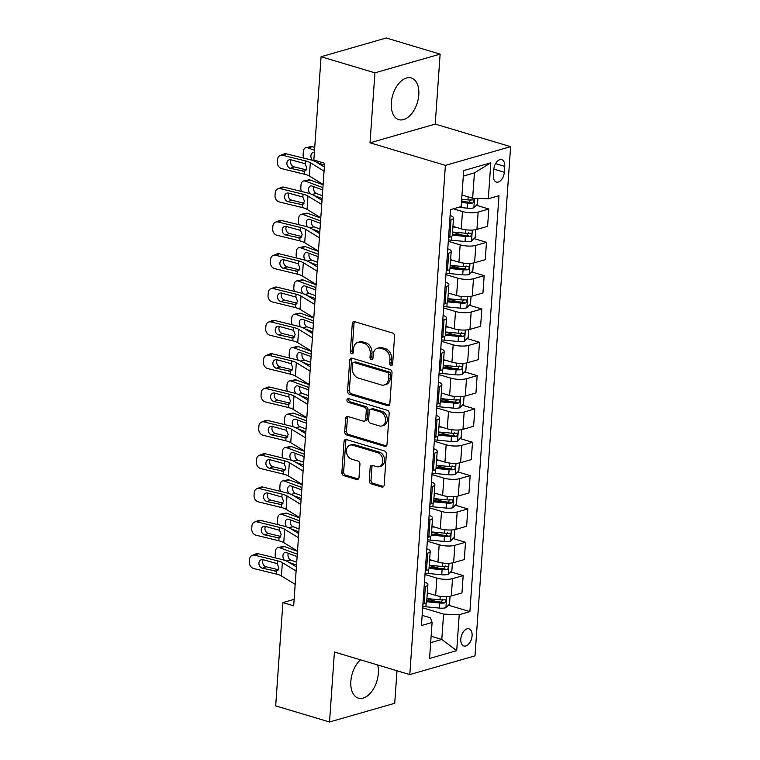 <?xml version="1.0" encoding="UTF-8"?>
<svg xmlns="http://www.w3.org/2000/svg" width="760" height="760" viewBox="0 0 760 760"><rect width="100%" height="100%" fill="white"/><g stroke="black" fill="none" stroke-linecap="round" stroke-linejoin="round"><path stroke-width="1.14" d="M391.01 365.484A1.919 1.444 -106 0 0 391.675 365.493A1.919 1.444 -106 0 0 392.625 364.097L394.563 336.291A2.736 2.061 -106 0 0 392.635 333.041L354.587 321.651A2.736 2.061 -106 0 0 353.647 321.632A2.736 2.061 -106 0 0 352.288 323.637L350.341 351.433A1.919 1.444 -106 0 0 351.69 353.713A1.919 1.444 -106 0 0 352.355 353.723A1.919 1.444 -106 0 0 353.305 352.327L353.552 348.726A8.759 6.603 -106 0 1 357.903 342.332A8.759 6.603 -106 0 1 360.905 342.38L364.078 343.33A8.759 6.603 -106 0 1 370.253 353.723L370.006 357.323A1.919 1.444 -106 0 0 371.355 359.594A1.919 1.444 -106 0 0 372.01 359.603A1.919 1.444 -106 0 0 372.96 358.207L373.217 354.606A8.759 6.603 -106 0 1 377.558 348.213A8.759 6.603 -106 0 1 380.56 348.26L383.733 349.21A8.759 6.603 -106 0 1 389.918 359.613L389.661 363.204A1.919 1.444 -106 0 0 391.01 365.484M360.459 659.813A21.755 12.873 106.7 0 0 350.844 681.264A21.755 12.873 106.7 0 0 358.359 698.155A21.755 12.873 106.7 0 0 378.337 673.369A21.755 12.873 106.7 0 0 377.673 664.962M418.798 94.857A21.755 12.873 106.7 0 0 411.284 77.957A21.755 12.873 106.7 0 0 391.305 102.743A21.755 12.873 106.7 0 0 398.81 119.643A21.755 12.873 106.7 0 0 418.798 94.857M472.083 635.806A8.921 5.282 106.7 0 0 469.005 628.871A8.921 5.282 106.7 0 0 460.807 639.036A8.921 5.282 106.7 0 0 463.885 645.971A8.921 5.282 106.7 0 0 472.083 635.806M369.265 480.595A2.736 2.061 -106 0 0 371.193 483.844L381.872 487.046A2.736 2.061 -106 0 0 382.802 487.056A2.736 2.061 -106 0 0 384.161 485.06L386.327 454.176A2.736 2.061 -106 0 0 384.389 450.927L346.341 439.536A2.736 2.061 -106 0 0 345.401 439.527A2.736 2.061 -106 0 0 344.042 441.522L341.886 472.397A2.736 2.061 -106 0 0 343.815 475.655L356.706 479.512A2.736 2.061 -106 0 0 357.647 479.522A2.736 2.061 -106 0 0 359.005 477.527L359.936 464.312A2.736 2.061 -106 0 0 357.998 461.063L351.604 459.144A7.324 5.519 -106 0 1 346.474 452.058A7.324 5.519 -106 0 1 350.075 445.113A7.324 5.519 -106 0 1 352.583 445.151L377.634 452.647A7.324 5.519 -106 0 1 382.764 459.733A7.324 5.519 -106 0 1 379.164 466.688A7.324 5.519 -106 0 1 376.656 466.649L372.485 465.395A2.736 2.061 -106 0 0 371.545 465.386A2.736 2.061 -106 0 0 370.187 467.381L369.265 480.595L371.022 480.092A2.736 2.061 -106 0 0 372.951 483.341L383.61 486.533L381.872 487.046M334.419 652.014L329.526 722L275.68 705.878L282.901 602.575L293.673 605.796L324.615 163.248L313.851 160.027L321.072 56.715L374.917 72.837L370.025 142.814L445.398 165.376L409.792 674.586L334.419 652.014M387.562 405.659A2.736 2.061 -106 0 0 388.493 405.669A2.736 2.061 -106 0 0 389.851 403.674L392.017 372.799A2.736 2.061 -106 0 0 390.079 369.55L352.032 358.159A2.736 2.061 -106 0 0 351.091 358.14A2.736 2.061 -106 0 0 349.733 360.135L347.577 391.02A2.736 2.061 -106 0 0 349.505 394.269L387.562 405.659L389.281 405.166M389.167 413.487L387.011 444.362A2.736 2.061 -106 0 1 385.652 446.367A2.736 2.061 -106 0 1 384.712 446.348L346.665 434.957A2.736 2.061 -106 0 1 344.726 431.708L345.658 418.494A2.736 2.061 -106 0 1 347.016 416.499A2.736 2.061 -106 0 1 347.947 416.508L363.385 421.125A2.736 2.061 -106 0 0 364.325 421.144A2.736 2.061 -106 0 0 365.683 419.149L366.291 410.381A2.736 2.061 -106 0 0 364.363 407.132L348.298 402.325A1.919 1.444 -106 0 1 346.949 400.463A1.919 1.444 -106 0 1 347.89 398.648A1.919 1.444 -106 0 1 348.555 398.658L387.239 410.238A2.736 2.061 -106 0 1 389.167 413.487M493.81 169.508L493.401 175.38A8.645 5.12 106.7 0 0 496.384 182.086A8.645 5.12 106.7 0 0 504.326 172.235L504.735 166.373A8.645 5.12 106.7 0 0 501.752 159.657A8.645 5.12 106.7 0 0 493.81 169.508M445.398 165.376L510.606 146.661L475 655.861L409.792 674.586M490.827 162.792L488.309 198.778L472.644 198.227L474.42 172.9L490.827 162.792L463.685 170.582L461.177 206.568L450.509 209.636L421.43 625.528L432.088 622.468L430.521 617.861L422.142 615.353M448.4 605.178L469.889 611.61L498.978 195.719L488.309 198.778M469.889 611.61L459.23 614.678L456.712 650.664L429.571 658.454L432.088 622.468M370.025 142.814L435.224 124.098L440.125 54.121L374.917 72.837M440.125 54.121L386.279 38L321.072 56.715M329.526 722L394.725 703.285L397.005 670.757M435.224 124.098L510.606 146.661M294.12 599.355L282.901 602.575M474.42 172.9L463.305 176.092M472.644 198.227L461.976 195.035M431.129 636.253L441.798 639.445L443.565 614.118L422.665 607.857M450.737 571.852L463.173 575.577L461.966 592.914L451.307 595.973A11.153 3.192 -176 0 1 435.641 595.413L427.31 592.923M463.173 575.577L452.513 578.645A11.153 3.192 -176 0 1 436.848 578.084L424.992 574.541M453.065 538.536L465.509 542.26L464.293 559.588L453.634 562.647A11.153 3.192 -176 0 1 437.969 562.086L429.637 559.597M465.509 542.26L454.841 545.319A11.153 3.192 -176 0 1 439.185 544.758L427.329 541.215M455.392 505.21L467.837 508.934L466.63 526.262L455.962 529.321A11.153 3.192 -176 0 1 440.296 528.77L431.974 526.271M467.837 508.934L457.178 511.993A11.153 3.192 -176 0 1 441.512 511.433L429.656 507.889M457.729 471.884L470.164 475.608L468.958 492.936L458.289 495.995A11.153 3.192 -176 0 1 442.633 495.444L434.302 492.945M470.164 475.608L459.505 478.667A11.153 3.192 -176 0 1 443.84 478.116L431.984 474.563M460.056 438.558L472.501 442.282L471.285 459.61L460.626 462.669A11.153 3.192 -176 0 1 444.961 462.118L436.63 459.619M472.501 442.282L461.833 445.341A11.153 3.192 -176 0 1 446.167 444.79L434.311 441.237M462.384 405.232L474.829 408.956L473.613 426.284L462.954 429.343A11.153 3.192 -176 0 1 447.288 428.792L438.957 426.303M474.829 408.956L464.17 412.015A11.153 3.192 -176 0 1 448.505 411.464L436.648 407.911M464.712 371.906L477.156 375.63L475.95 392.958L465.281 396.026A11.153 3.192 -176 0 1 449.625 395.466L441.294 392.977M477.156 375.63L466.498 378.689A11.153 3.192 -176 0 1 450.832 378.138L438.976 374.585M467.048 338.58L479.493 342.304L478.277 359.641L467.618 362.7A11.153 3.192 -176 0 1 451.953 362.14L443.622 359.651M479.493 342.304L468.825 345.373A11.153 3.192 -176 0 1 453.159 344.812L441.303 341.269M469.376 305.254L481.821 308.988L480.605 326.315L469.946 329.374A11.153 3.192 -176 0 1 454.28 328.814L445.949 326.325M481.821 308.988L471.162 312.047A11.153 3.192 -176 0 1 455.497 311.486L443.64 307.942M471.703 271.938L484.148 275.661L482.942 292.99L472.273 296.048A11.153 3.192 -176 0 1 456.608 295.488L448.286 292.999M484.148 275.661L473.49 278.72A11.153 3.192 -176 0 1 457.824 278.16L445.968 274.616M474.041 238.611L486.476 242.335L485.269 259.663L474.61 262.723A11.153 3.192 -176 0 1 458.945 262.172L450.613 259.673M486.476 242.335L475.817 245.394A11.153 3.192 -176 0 1 460.151 244.844L448.295 241.291M476.368 205.285L488.813 209.009L487.597 226.337L476.938 229.396A11.153 3.192 -176 0 1 461.272 228.845L452.941 226.347M488.813 209.009L478.144 212.068A11.153 3.192 -176 0 1 462.488 211.517L453.416 208.8M430.683 642.637L441.798 639.445L456.712 650.664M461.577 200.858L464.626 201.77M452.533 232.17L462.298 235.096M450.205 265.497L459.962 268.423M447.877 298.822L457.634 301.748M445.541 332.148L455.306 335.065M443.213 365.474L452.969 368.391M440.885 398.8L450.642 401.717M438.558 432.117L448.315 435.043M436.221 465.443L445.987 468.369M433.894 498.769L443.65 501.695M431.566 532.095L441.322 535.021M429.229 565.421L438.995 568.337M426.901 598.747L436.658 601.663M450.101 215.469A11.153 3.192 -176 0 1 453.52 218.063A11.153 3.192 -176 0 1 451.012 219.858L449.768 220.219M453.52 218.063L452.314 235.391A11.153 3.192 -176 0 1 449.796 237.186L448.561 237.548M447.773 248.795A11.153 3.192 -176 0 1 451.193 251.38A11.153 3.192 -176 0 1 448.675 253.184L447.44 253.536M451.193 251.38L449.977 268.717A11.153 3.192 -176 0 1 447.469 270.512L446.224 270.873M445.445 282.122A11.153 3.192 -176 0 1 448.865 284.705A11.153 3.192 -176 0 1 446.348 286.51L445.113 286.862M448.865 284.705L447.649 302.034A11.153 3.192 -176 0 1 445.132 303.838L443.897 304.19M443.108 315.438A11.153 3.192 -176 0 1 446.528 318.031A11.153 3.192 -176 0 1 444.02 319.837L442.776 320.188M446.528 318.031L445.322 335.359A11.153 3.192 -176 0 1 442.805 337.165L441.57 337.516M440.781 348.764A11.153 3.192 -176 0 1 444.201 351.358A11.153 3.192 -176 0 1 441.683 353.162L440.448 353.514M444.201 351.358L442.994 368.685A11.153 3.192 -176 0 1 440.477 370.49L439.242 370.842M438.453 382.09A11.153 3.192 -176 0 1 441.873 384.683A11.153 3.192 -176 0 1 439.356 386.479L438.121 386.84M441.873 384.683L440.658 402.012A11.153 3.192 -176 0 1 438.149 403.816L436.905 404.168M436.116 415.416A11.153 3.192 -176 0 1 439.536 418.009A11.153 3.192 -176 0 1 437.028 419.805L435.793 420.166M439.536 418.009L438.33 435.337A11.153 3.192 -176 0 1 435.812 437.133L434.577 437.494M433.789 448.742A11.153 3.192 -176 0 1 437.209 451.335A11.153 3.192 -176 0 1 434.701 453.131L433.456 453.492M437.209 451.335L436.002 468.663A11.153 3.192 -176 0 1 433.485 470.459L432.25 470.82M431.462 482.068A11.153 3.192 -176 0 1 434.881 484.661A11.153 3.192 -176 0 1 432.364 486.457L431.129 486.808M434.881 484.661L433.666 501.989A11.153 3.192 -176 0 1 431.158 503.785L429.913 504.146M429.134 515.394A11.153 3.192 -176 0 1 432.554 517.978A11.153 3.192 -176 0 1 430.036 519.783L428.801 520.135M432.554 517.978L431.338 535.315A11.153 3.192 -176 0 1 428.82 537.111L427.585 537.462M426.797 548.72A11.153 3.192 -176 0 1 430.217 551.304A11.153 3.192 -176 0 1 427.709 553.109L426.464 553.461M430.217 551.304L429.01 568.632A11.153 3.192 -176 0 1 426.493 570.437L425.258 570.788M424.469 582.036A11.153 3.192 -176 0 1 427.889 584.63A11.153 3.192 -176 0 1 425.372 586.435L424.137 586.786M427.889 584.63L426.673 601.958A11.153 3.192 -176 0 1 424.166 603.763L422.93 604.114M443.565 614.118L459.23 614.678M392.435 364.819A1.919 1.444 -106 0 1 391.428 362.7L391.675 359.1A8.759 6.603 -106 0 0 385.5 348.707L383.733 349.21M377.558 348.213L379.325 347.709A8.759 6.603 -106 0 1 382.327 347.757L385.5 348.707M357.903 342.332L359.66 341.829A8.759 6.603 -106 0 1 362.662 341.867L365.835 342.817A8.759 6.603 -106 0 1 372.02 353.219L371.763 356.82A1.919 1.444 -106 0 0 372.77 358.938M354.606 321.66A2.736 2.061 -106 0 0 354.046 323.133L352.108 350.93A1.919 1.444 -106 0 0 353.115 353.048M352.051 358.159A2.736 2.061 -106 0 0 351.5 359.632L349.334 390.516A2.736 2.061 -106 0 0 351.272 393.765L389.3 405.147M388.854 374.784A1.919 1.444 -106 0 0 387.505 372.514L354.103 362.51A1.919 1.444 -106 0 0 353.447 362.501A1.919 1.444 -106 0 0 352.488 363.907L352.231 367.697A8.759 6.603 -106 0 0 358.406 378.1L381.235 384.93A8.759 6.603 -106 0 0 384.237 384.978A8.759 6.603 -106 0 0 388.588 378.584L388.854 374.784L390.611 374.281A1.919 1.444 -106 0 0 389.262 372.01L387.505 372.514M353.447 362.501L355.205 361.998A1.919 1.444 -106 0 1 355.86 362.007L389.262 372.01M384.237 384.978L386.004 384.474A8.759 6.603 -106 0 0 390.355 378.081L388.588 378.584M390.611 374.281L390.355 378.081M384.712 446.348L386.441 445.854L348.422 434.454L346.665 434.957M347.976 416.518A2.736 2.061 -106 0 0 347.415 417.99L346.493 431.205A2.736 2.061 -106 0 0 348.422 434.454M364.325 421.144L366.082 420.641A2.736 2.061 -106 0 0 367.441 418.637L368.058 409.877A2.736 2.061 -106 0 0 366.12 406.628L350.056 401.812L348.298 402.325M348.916 398.762A1.919 1.444 -106 0 0 350.056 401.812M379.392 425.923A7.324 5.519 -106 0 0 381.909 425.961A7.324 5.519 -106 0 0 385.51 419.007A7.324 5.519 -106 0 0 380.38 411.92L371.545 409.279A2.736 2.061 -106 0 0 370.614 409.269A2.736 2.061 -106 0 0 369.255 411.264L368.638 420.033A2.736 2.061 -106 0 0 370.566 423.282L379.392 425.923M381.909 425.961L383.667 425.457A7.324 5.519 -106 0 0 387.267 418.503A7.324 5.519 -106 0 0 382.137 411.416L380.38 411.92M370.614 409.269L372.372 408.756A2.736 2.061 -106 0 1 373.312 408.776L382.137 411.416M372.505 465.405A2.736 2.061 -106 0 0 371.944 466.877L371.022 480.092M379.164 466.688L380.931 466.184A7.324 5.519 -106 0 0 384.531 459.23A7.324 5.519 -106 0 0 379.401 452.143L377.634 452.647M350.075 445.113L351.832 444.6A7.324 5.519 -106 0 1 354.35 444.638L379.401 452.143M346.36 439.546A2.736 2.061 -106 0 0 345.809 441.019L343.644 471.894A2.736 2.061 -106 0 0 345.581 475.142L358.454 478.999M314.726 147.497L312.588 146.718L307.543 147.763A5.577 3.752 -101.8 0 0 306.033 147.639A5.577 3.752 -101.8 0 0 303.335 151.696L303.154 154.356A5.577 3.752 -101.8 0 0 303.81 158.127M314.526 150.328L307.543 147.763M477.888 198.407L477.489 204.174L473.774 207.85A7.391 2.119 -176 0 1 467.381 208.173L458.508 207.337M461.453 202.511L467.742 203.11A7.391 2.119 4 0 0 472.539 203.082C474.325 201.732 474.401 200.668 472.767 199.889A7.391 2.119 -176 0 1 467.96 199.909L461.681 199.32M316.758 162.364L324.482 165.195M312.436 160.388A4.465 3.002 78.2 0 1 310.906 155.838A4.465 3.002 78.2 0 1 313.063 152.599A4.465 3.002 78.2 0 1 314.269 152.693L314.355 152.732M306.033 147.639L311.077 146.585A5.577 3.752 78.2 0 1 312.588 146.718M470.772 199.291L469.442 202.16A3.762 1.073 -176 0 1 468.122 202.103L461.529 201.476M473.262 199.918L472.767 199.889M323.133 184.48L309.387 176.054A13.946 3.99 4 0 0 304.456 174.202L281.694 168.644A5.577 4.588 -111.5 0 1 277.352 162.155L277.542 159.495A5.577 4.588 -111.5 0 1 280.212 155.458A5.577 4.588 -111.5 0 1 282.635 155.316L305.387 160.873L305.188 163.742L306.85 168.083L304.484 171.38M324.358 167.019L316.483 162.193A20.919 5.985 4 0 0 309.082 159.419L286.33 153.852L282.635 155.316M324.064 171.152L310.317 162.725A13.946 3.99 4 0 0 305.387 160.873M280.212 155.458L283.908 153.995A5.577 4.588 68.5 0 1 286.33 153.852M291.127 159.828A4.465 3.667 -111.5 0 0 290.577 161.671A4.465 3.667 -111.5 0 0 294.053 166.858L306.375 169.869M304.456 174.202L304.655 171.332L290.358 168.321A4.465 3.667 68.5 0 1 286.881 163.134A4.465 3.667 68.5 0 1 289.019 159.904A4.465 3.667 68.5 0 1 290.947 159.79L305.188 163.742M323.114 184.756L310.26 180.044L305.206 181.089A5.577 3.752 -101.8 0 0 303.696 180.965A5.577 3.752 -101.8 0 0 301.007 185.022L300.817 187.682A5.577 3.752 -101.8 0 0 301.483 191.453M322.915 187.587L305.206 181.089M455.81 227.211L452.903 226.936M475.703 229.691L475.161 237.5L471.447 241.177A7.391 2.119 -176 0 1 465.053 241.499L451.526 240.217A21.337 6.108 -176 0 1 448.4 239.856M452.323 235.201L465.405 236.436A7.391 2.119 4 0 0 470.212 236.407C471.998 235.059 472.074 233.994 470.44 233.206A7.391 2.119 -176 0 1 465.633 233.234L452.551 231.999M314.422 195.681L322.154 198.522M310.108 193.714A4.465 3.002 78.2 0 1 308.579 189.164A4.465 3.002 78.2 0 1 310.726 185.915A4.465 3.002 78.2 0 1 311.942 186.019L322.743 189.99M303.696 180.965L308.74 179.911A5.577 3.752 78.2 0 1 310.26 180.044M313.899 186.741A4.465 3.002 -101.8 0 0 313.623 188.109A4.465 3.002 -101.8 0 0 316.388 193.505L311.98 194.417M322.344 195.69L316.388 193.505M468.445 232.617L467.115 235.486A3.762 1.073 -176 0 1 465.785 235.429L452.399 234.156M470.934 233.244L470.44 233.206M320.786 218.082L307.923 213.361L302.879 214.415A5.577 3.752 -101.8 0 0 301.368 214.291A5.577 3.752 -101.8 0 0 298.68 218.339L298.49 221.008A5.577 3.752 -101.8 0 0 299.155 224.78M320.587 220.913L302.879 214.415M453.483 260.528L450.575 260.262M473.375 263.017L472.824 270.826L469.119 274.502A7.391 2.119 -176 0 1 462.726 274.826L449.198 273.543A21.337 6.108 -176 0 1 446.063 273.182M449.996 268.527L463.077 269.762A7.391 2.119 4 0 0 467.884 269.733C469.67 268.385 469.747 267.32 468.103 266.532A7.391 2.119 -176 0 1 463.305 266.56L450.214 265.326M312.094 229.007L319.817 231.847M307.772 227.031A4.465 3.002 78.2 0 1 306.242 222.49A4.465 3.002 78.2 0 1 308.398 219.241A4.465 3.002 78.2 0 1 309.605 219.345L320.416 223.316M301.368 214.291L306.413 213.237A5.577 3.752 78.2 0 1 307.923 213.361M311.572 220.067A4.465 3.002 -101.8 0 0 311.296 221.435A4.465 3.002 -101.8 0 0 314.06 226.822L309.652 227.743M320.017 229.016L314.06 226.822M466.117 265.943L464.787 268.802A3.762 1.073 -176 0 1 463.457 268.745L450.062 267.482M468.597 266.57L468.103 266.532M318.449 251.408L305.596 246.686L300.551 247.741A5.577 3.752 -101.8 0 0 299.041 247.617A5.577 3.752 -101.8 0 0 296.343 251.665L296.162 254.334A5.577 3.752 -101.8 0 0 296.827 258.106M318.26 254.239L300.551 247.741M451.145 293.854L448.238 293.578M471.048 296.334L470.497 304.142L466.783 307.828A7.391 2.119 -176 0 1 460.389 308.151L446.87 306.869A21.337 6.108 -176 0 1 443.735 306.508M447.668 301.844L460.75 303.088A7.391 2.119 4 0 0 465.557 303.059C467.333 301.71 467.409 300.647 465.776 299.858A7.391 2.119 -176 0 1 460.969 299.887L447.887 298.651M309.766 262.333L317.49 265.173M305.444 260.357A4.465 3.002 78.2 0 1 303.915 255.816A4.465 3.002 78.2 0 1 306.071 252.567A4.465 3.002 78.2 0 1 307.277 252.672L318.088 256.642M299.041 247.617L304.085 246.563A5.577 3.752 78.2 0 1 305.596 246.686M309.244 253.394A4.465 3.002 -101.8 0 0 308.959 254.762A4.465 3.002 -101.8 0 0 311.733 260.148L307.325 261.07M317.69 262.333L311.733 260.148M463.78 299.26L462.45 302.128A3.762 1.073 -176 0 1 461.13 302.072L447.735 300.808M466.269 299.896L465.776 299.858M320.805 217.806L307.059 209.38A13.946 3.99 4 0 0 302.119 207.527L279.366 201.97A5.577 4.588 -111.5 0 1 275.025 195.482L275.215 192.821A5.577 4.588 -111.5 0 1 277.885 188.784A5.577 4.588 -111.5 0 1 280.298 188.641L303.059 194.199L302.851 197.068L304.522 201.409L302.157 204.706M322.022 200.345L314.155 195.519A20.919 5.985 4 0 0 306.755 192.745L283.993 187.178L280.298 188.641M321.736 204.478L307.99 196.052A13.946 3.99 4 0 0 303.059 194.199M277.885 188.784L281.58 187.321A5.577 4.588 68.5 0 1 283.993 187.178M288.8 193.154A4.465 3.667 -111.5 0 0 288.249 194.997A4.465 3.667 -111.5 0 0 291.716 200.184L304.038 203.195M302.119 207.527L302.328 204.659L288.021 201.647A4.465 3.667 68.5 0 1 284.553 196.46A4.465 3.667 68.5 0 1 286.681 193.23A4.465 3.667 68.5 0 1 288.62 193.116L302.851 197.068M318.469 251.133L304.722 242.706A13.946 3.99 4 0 0 299.791 240.853L277.039 235.296A5.577 4.588 -111.5 0 1 272.697 228.807L272.878 226.148A5.577 4.588 -111.5 0 1 275.548 222.11A5.577 4.588 -111.5 0 1 277.97 221.968L300.723 227.525L300.523 230.394L302.195 234.736L299.82 238.032M319.694 233.662L311.819 228.845A20.919 5.985 4 0 0 304.418 226.071L281.666 220.505L277.97 221.968M319.409 237.794L305.662 229.377A13.946 3.99 4 0 0 300.723 227.525M275.548 222.11L279.243 220.647A5.577 4.588 68.5 0 1 281.666 220.505M286.463 226.48A4.465 3.667 -111.5 0 0 285.912 228.323A4.465 3.667 -111.5 0 0 289.389 233.51L301.71 236.521M299.791 240.853L299.991 237.984L285.694 234.964A4.465 3.667 68.5 0 1 282.216 229.776A4.465 3.667 68.5 0 1 284.354 226.546A4.465 3.667 68.5 0 1 286.292 226.432L300.523 230.394M316.141 284.449L302.394 276.032A13.946 3.99 4 0 0 297.464 274.18L274.712 268.622A5.577 4.588 -111.5 0 1 270.36 262.133L270.55 259.464A5.577 4.588 -111.5 0 1 273.22 255.427A5.577 4.588 -111.5 0 1 275.642 255.284L298.395 260.851L298.195 263.72L299.867 268.062L297.492 271.358M317.366 266.988L309.491 262.162A20.919 5.985 4 0 0 302.091 259.388L279.338 253.83L275.642 255.284M317.072 271.12L303.326 262.694A13.946 3.99 4 0 0 298.395 260.851M273.22 255.427L276.916 253.973A5.577 4.588 68.5 0 1 279.338 253.83M284.135 259.806A4.465 3.667 -111.5 0 0 283.584 261.649A4.465 3.667 -111.5 0 0 287.062 266.836L299.383 269.848M297.464 274.18L297.663 271.31L283.366 268.29A4.465 3.667 68.5 0 1 279.889 263.102A4.465 3.667 68.5 0 1 282.026 259.873A4.465 3.667 68.5 0 1 283.955 259.758L298.195 263.72M316.122 284.734L303.269 280.012L298.224 281.067A5.577 3.752 -101.8 0 0 296.704 280.934A5.577 3.752 -101.8 0 0 294.015 284.99L293.826 287.66A5.577 3.752 -101.8 0 0 294.49 291.431M315.923 287.565L298.224 281.067M448.818 327.18L445.911 326.904M468.711 329.659L468.169 337.469L464.455 341.145A7.391 2.119 -176 0 1 458.061 341.477L444.543 340.195A21.337 6.108 -176 0 1 441.408 339.834M445.331 335.169L458.413 336.404A7.391 2.119 4 0 0 463.22 336.385C465.006 335.036 465.082 333.972 463.448 333.184A7.391 2.119 -176 0 1 458.641 333.212L445.559 331.968M307.439 295.659L315.162 298.49M303.116 293.683A4.465 3.002 78.2 0 1 301.587 289.142A4.465 3.002 78.2 0 1 303.743 285.893A4.465 3.002 78.2 0 1 304.95 285.998L315.761 289.959M296.704 280.934L301.758 279.889A5.577 3.752 78.2 0 1 303.269 280.012M306.907 286.719A4.465 3.002 -101.8 0 0 306.631 288.087A4.465 3.002 -101.8 0 0 309.396 293.474L304.988 294.395M315.362 295.659L309.396 293.474M461.453 332.585L460.123 335.454A3.762 1.073 -176 0 1 458.793 335.397L445.408 334.134M463.942 333.222L463.448 333.184M313.813 317.775L300.067 309.349A13.946 3.99 4 0 0 295.137 307.505L272.374 301.938A5.577 4.588 -111.5 0 1 268.033 295.459L268.223 292.79A5.577 4.588 -111.5 0 1 270.892 288.752A5.577 4.588 -111.5 0 1 273.305 288.61L296.067 294.177L295.868 297.046L297.53 301.387L295.165 304.684M315.029 300.314L307.163 295.488A20.919 5.985 4 0 0 299.763 292.714L277.001 287.156L273.305 288.61M314.744 304.447L300.998 296.02A13.946 3.99 4 0 0 296.067 294.177M270.892 288.752L274.588 287.299A5.577 4.588 68.5 0 1 277.001 287.156M281.808 293.132A4.465 3.667 -111.5 0 0 281.257 294.975A4.465 3.667 -111.5 0 0 284.724 300.162L297.046 303.173M295.137 307.505L295.336 304.637L281.029 301.615A4.465 3.667 68.5 0 1 277.562 296.428A4.465 3.667 68.5 0 1 279.699 293.198A4.465 3.667 68.5 0 1 281.627 293.084L295.868 297.046M313.794 318.06L300.931 313.338L295.887 314.393A5.577 3.752 -101.8 0 0 294.376 314.26A5.577 3.752 -101.8 0 0 291.688 318.316L291.498 320.986A5.577 3.752 -101.8 0 0 292.163 324.757M313.595 320.891L295.887 314.393M446.49 360.506L443.583 360.231M466.383 362.985L465.832 370.794L462.127 374.471A7.391 2.119 -176 0 1 455.734 374.794L442.206 373.521A21.337 6.108 -176 0 1 439.08 373.16M443.004 368.495L456.085 369.731A7.391 2.119 4 0 0 460.892 369.712C462.678 368.362 462.755 367.289 461.12 366.51A7.391 2.119 -176 0 1 456.313 366.538L443.222 365.294M305.102 328.985L312.825 331.816M300.789 327.009A4.465 3.002 78.2 0 1 299.26 322.459A4.465 3.002 78.2 0 1 301.406 319.219A4.465 3.002 78.2 0 1 302.623 319.323L313.424 323.285M294.376 314.26L299.421 313.205A5.577 3.752 78.2 0 1 300.931 313.338M304.579 320.045A4.465 3.002 -101.8 0 0 304.304 321.413A4.465 3.002 -101.8 0 0 307.069 326.8L302.66 327.721M313.025 328.985L307.069 326.8M459.125 365.911L457.795 368.78A3.762 1.073 -176 0 1 456.465 368.724L443.08 367.46M461.605 366.538L461.12 366.51M311.457 351.376L298.604 346.665L293.559 347.719A5.577 3.752 -101.8 0 0 292.049 347.586A5.577 3.752 -101.8 0 0 289.351 351.642L289.17 354.312A5.577 3.752 -101.8 0 0 289.835 358.084M311.267 354.217L293.559 347.719M444.153 393.832L441.247 393.556M464.056 396.312L463.505 404.12L459.791 407.797A7.391 2.119 -176 0 1 453.406 408.12L439.878 406.847A21.337 6.108 -176 0 1 436.743 406.476M440.676 401.822L453.758 403.056A7.391 2.119 4 0 0 458.565 403.037C460.351 401.688 460.417 400.615 458.784 399.836A7.391 2.119 -176 0 1 453.976 399.855L440.895 398.62M302.774 362.311L310.498 365.142M298.452 360.335A4.465 3.002 78.2 0 1 296.923 355.784A4.465 3.002 78.2 0 1 299.079 352.545A4.465 3.002 78.2 0 1 300.285 352.649L311.096 356.611M292.049 347.586L297.094 346.531A5.577 3.752 78.2 0 1 298.604 346.665M302.252 353.362A4.465 3.002 -101.8 0 0 301.967 354.73A4.465 3.002 -101.8 0 0 304.741 360.126L300.333 361.048M310.697 362.311L304.741 360.126M456.798 399.237L455.458 402.106A3.762 1.073 -176 0 1 454.138 402.049L440.743 400.786M459.277 399.865L458.784 399.836M309.13 384.702L296.276 379.99L291.232 381.045A5.577 3.752 -101.8 0 0 289.721 380.912A5.577 3.752 -101.8 0 0 287.023 384.969L286.834 387.628A5.577 3.752 -101.8 0 0 287.498 391.4M308.93 387.534L291.232 381.045M441.826 427.158L438.919 426.882M461.719 429.637L461.177 437.447L457.463 441.123A7.391 2.119 -176 0 1 451.07 441.446L437.551 440.173A21.337 6.108 -176 0 1 434.416 439.802M438.339 435.147L451.43 436.382A7.391 2.119 4 0 0 456.228 436.354C458.014 435.005 458.09 433.941 456.456 433.162A7.391 2.119 -176 0 1 451.649 433.181L438.567 431.946M300.447 395.637L308.17 398.468M296.124 393.661A4.465 3.002 78.2 0 1 294.595 389.11A4.465 3.002 78.2 0 1 296.751 385.871A4.465 3.002 78.2 0 1 297.958 385.966L308.769 389.937M289.721 380.912L294.766 379.858A5.577 3.752 78.2 0 1 296.276 379.99M299.915 386.688A4.465 3.002 -101.8 0 0 299.639 388.056A4.465 3.002 -101.8 0 0 302.404 393.452L297.996 394.373M308.37 395.637L302.404 393.452M454.461 432.563L453.131 435.433A3.762 1.073 -176 0 1 451.81 435.375L438.416 434.112M456.95 433.19L456.456 433.162M306.802 418.028L293.949 413.316L288.895 414.361A5.577 3.752 -101.8 0 0 287.385 414.238A5.577 3.752 -101.8 0 0 284.696 418.294L284.506 420.954A5.577 3.752 -101.8 0 0 285.171 424.726M306.603 420.859L288.895 414.361M439.498 460.484L436.591 460.208M459.391 462.963L458.85 470.772L455.135 474.449A7.391 2.119 -176 0 1 448.742 474.772L435.214 473.499A21.337 6.108 -176 0 1 432.088 473.128M436.012 468.474L449.094 469.708A7.391 2.119 4 0 0 453.901 469.68C455.686 468.331 455.762 467.267 454.128 466.488A7.391 2.119 -176 0 1 449.322 466.507L436.24 465.272M298.11 428.953L305.843 431.794M293.797 426.987A4.465 3.002 78.2 0 1 292.267 422.437A4.465 3.002 78.2 0 1 294.415 419.197A4.465 3.002 78.2 0 1 295.63 419.292L306.432 423.263M287.385 414.238L292.429 413.183A5.577 3.752 78.2 0 1 293.949 413.316M297.587 420.014A4.465 3.002 -101.8 0 0 297.312 421.382A4.465 3.002 -101.8 0 0 300.077 426.778L295.668 427.69M306.033 428.963L300.077 426.778M452.133 465.889L450.803 468.758A3.762 1.073 -176 0 1 449.474 468.702L436.088 467.428M454.613 466.516L454.128 466.488M304.475 451.354L291.612 446.633L286.567 447.688A5.577 3.752 -101.8 0 0 285.057 447.564A5.577 3.752 -101.8 0 0 282.368 451.62L282.178 454.28A5.577 3.752 -101.8 0 0 282.844 458.052M304.276 454.185L286.567 447.688M437.161 493.81L434.264 493.534M457.064 496.289L456.513 504.098L452.808 507.775A7.391 2.119 -176 0 1 446.414 508.098L432.887 506.815A21.337 6.108 -176 0 1 429.751 506.454M433.684 501.8L446.766 503.034A7.391 2.119 4 0 0 451.573 503.006C453.359 501.657 453.435 500.593 451.791 499.804A7.391 2.119 -176 0 1 446.994 499.833L433.903 498.598M295.783 462.279L303.506 465.12M291.46 460.303A4.465 3.002 78.2 0 1 289.93 455.762A4.465 3.002 78.2 0 1 292.087 452.513A4.465 3.002 78.2 0 1 293.293 452.618L304.104 456.589M285.057 447.564L290.101 446.509A5.577 3.752 78.2 0 1 291.612 446.633M295.26 453.34A4.465 3.002 -101.8 0 0 294.984 454.708A4.465 3.002 -101.8 0 0 297.749 460.094L293.341 461.016M303.705 462.289L297.749 460.094M449.806 499.215L448.476 502.075A3.762 1.073 -176 0 1 447.146 502.018L433.751 500.755M452.285 499.842L451.791 499.804M311.486 351.101L297.74 342.674A13.946 3.99 4 0 0 292.799 340.831L270.047 335.264A5.577 4.588 -111.5 0 1 265.705 328.785L265.895 326.116A5.577 4.588 -111.5 0 1 268.565 322.078A5.577 4.588 -111.5 0 1 270.978 321.936L293.731 327.503L293.531 330.372L295.203 334.704L292.837 338.01M312.702 333.64L304.827 328.814A20.919 5.985 4 0 0 297.426 326.04L274.673 320.483L270.978 321.936M312.417 337.772L298.67 329.346A13.946 3.99 4 0 0 293.731 327.503M268.565 322.078L272.26 320.625A5.577 4.588 68.5 0 1 274.673 320.483M279.471 326.458A4.465 3.667 -111.5 0 0 278.92 328.301A4.465 3.667 -111.5 0 0 282.397 333.488L294.719 336.499M292.799 340.831L292.999 337.953L278.702 334.941A4.465 3.667 68.5 0 1 275.224 329.755A4.465 3.667 68.5 0 1 277.362 326.524A4.465 3.667 68.5 0 1 279.3 326.41L293.531 330.372M309.149 384.427L295.402 376A13.946 3.99 4 0 0 290.472 374.158L267.719 368.59A5.577 4.588 -111.5 0 1 263.378 362.111L263.558 359.442A5.577 4.588 -111.5 0 1 266.228 355.404A5.577 4.588 -111.5 0 1 268.651 355.262L291.403 360.82L291.203 363.698L292.875 368.03L290.5 371.327M310.374 366.966L302.499 362.14A20.919 5.985 4 0 0 295.099 359.366L272.346 353.808L268.651 355.262M310.08 371.099L296.334 362.672A13.946 3.99 4 0 0 291.403 360.82M266.228 355.404L269.923 353.951A5.577 4.588 68.5 0 1 272.346 353.808M277.144 359.774A4.465 3.667 -111.5 0 0 276.592 361.627A4.465 3.667 -111.5 0 0 280.07 366.814L292.391 369.825M290.472 374.158L290.672 371.279L276.374 368.267A4.465 3.667 68.5 0 1 272.897 363.08A4.465 3.667 68.5 0 1 275.034 359.851A4.465 3.667 68.5 0 1 276.973 359.736L291.203 363.698M306.822 417.753L293.075 409.327A13.946 3.99 4 0 0 288.144 407.474L265.382 401.916A5.577 4.588 -111.5 0 1 261.041 395.428L261.231 392.768A5.577 4.588 -111.5 0 1 263.901 388.731A5.577 4.588 -111.5 0 1 266.323 388.588L289.076 394.145L288.876 397.024L290.538 401.356L288.173 404.652M308.037 400.292L300.172 395.466A20.919 5.985 4 0 0 292.771 392.692L270.019 387.134L266.323 388.588M307.752 404.424L294.006 395.998A13.946 3.99 4 0 0 289.076 394.145M263.901 388.731L267.596 387.277A5.577 4.588 68.5 0 1 270.019 387.134M274.816 393.101A4.465 3.667 -111.5 0 0 274.265 394.943A4.465 3.667 -111.5 0 0 277.742 400.13L290.054 403.142M288.144 407.474L288.344 404.605L274.037 401.594A4.465 3.667 68.5 0 1 270.57 396.406A4.465 3.667 68.5 0 1 272.707 393.176A4.465 3.667 68.5 0 1 274.635 393.062L288.876 397.024M304.494 451.079L290.748 442.652A13.946 3.99 4 0 0 285.808 440.8L263.055 435.242A5.577 4.588 -111.5 0 1 258.713 428.754L258.903 426.094A5.577 4.588 -111.5 0 1 261.573 422.056A5.577 4.588 -111.5 0 1 263.986 421.914L286.748 427.471L286.539 430.34L288.211 434.682L285.845 437.978M305.71 433.618L297.844 428.792A20.919 5.985 4 0 0 290.444 426.018L267.681 420.451L263.986 421.914M305.425 437.75L291.678 429.324A13.946 3.99 4 0 0 286.748 427.471M261.573 422.056L265.269 420.594A5.577 4.588 68.5 0 1 267.681 420.451M272.488 426.426A4.465 3.667 -111.5 0 0 271.938 428.269A4.465 3.667 -111.5 0 0 275.405 433.456L287.726 436.468M285.808 440.8L286.017 437.931L271.709 434.919A4.465 3.667 68.5 0 1 268.242 429.733A4.465 3.667 68.5 0 1 270.37 426.502A4.465 3.667 68.5 0 1 272.308 426.388L286.539 430.34M302.157 484.405L288.41 475.978A13.946 3.99 4 0 0 283.48 474.126L260.727 468.568A5.577 4.588 -111.5 0 1 256.386 462.08L256.566 459.42A5.577 4.588 -111.5 0 1 259.236 455.382A5.577 4.588 -111.5 0 1 261.659 455.24L284.411 460.798L284.212 463.666L285.883 468.008L283.508 471.305M303.382 466.934L295.507 462.118A20.919 5.985 4 0 0 288.106 459.344L265.354 453.777L261.659 455.24M303.088 471.067L289.351 462.65A13.946 3.99 4 0 0 284.411 460.798M259.236 455.382L262.931 453.919A5.577 4.588 68.5 0 1 265.354 453.777M270.151 459.752A4.465 3.667 -111.5 0 0 269.601 461.595A4.465 3.667 -111.5 0 0 273.077 466.783L285.399 469.794M283.48 474.126L283.68 471.257L269.382 468.245A4.465 3.667 68.5 0 1 265.905 463.049A4.465 3.667 68.5 0 1 268.042 459.828A4.465 3.667 68.5 0 1 269.981 459.714L284.212 463.666M302.138 484.68L289.284 479.959L284.24 481.013A5.577 3.752 -101.8 0 0 282.729 480.89A5.577 3.752 -101.8 0 0 280.031 484.937L279.851 487.606A5.577 3.752 -101.8 0 0 280.506 491.378M301.938 487.511L284.24 481.013M434.834 527.126L431.927 526.851M454.736 529.606L454.185 537.424L450.471 541.101A7.391 2.119 -176 0 1 444.077 541.424L430.559 540.142A21.337 6.108 -176 0 1 427.424 539.781M431.347 535.116L444.438 536.361A7.391 2.119 4 0 0 449.245 536.332C451.022 534.983 451.098 533.919 449.464 533.13A7.391 2.119 -176 0 1 444.657 533.159L431.575 531.924M293.455 495.606L301.178 498.446M289.132 493.63A4.465 3.002 78.2 0 1 287.603 489.089A4.465 3.002 78.2 0 1 289.76 485.839A4.465 3.002 78.2 0 1 290.966 485.944L301.777 489.915M282.729 480.89L287.774 479.835A5.577 3.752 78.2 0 1 289.284 479.959M292.933 486.666A4.465 3.002 -101.8 0 0 292.647 488.034A4.465 3.002 -101.8 0 0 295.422 493.42L291.004 494.342M301.378 495.615L295.422 493.42M447.469 532.532L446.139 535.401A3.762 1.073 -176 0 1 444.818 535.344L431.423 534.081M449.958 533.168L449.464 533.13M299.829 517.721L286.083 509.304A13.946 3.99 4 0 0 281.152 507.452L258.4 501.894A5.577 4.588 -111.5 0 1 254.049 495.406L254.239 492.736A5.577 4.588 -111.5 0 1 256.909 488.699A5.577 4.588 -111.5 0 1 259.331 488.556L282.084 494.123L281.884 496.992L283.556 501.334L281.181 504.631M301.055 500.26L293.18 495.444A20.919 5.985 4 0 0 285.779 492.67L263.026 487.103L259.331 488.556M300.76 504.393L287.014 495.976A13.946 3.99 4 0 0 282.084 494.123M256.909 488.699L260.604 487.245A5.577 4.588 68.5 0 1 263.026 487.103M267.824 493.078A4.465 3.667 -111.5 0 0 267.273 494.921A4.465 3.667 -111.5 0 0 270.75 500.108L283.072 503.12M281.152 507.452L281.352 504.583L267.055 501.562A4.465 3.667 68.5 0 1 263.577 496.375A4.465 3.667 68.5 0 1 265.715 493.145A4.465 3.667 68.5 0 1 267.644 493.031L281.884 496.992M299.81 518.006L286.957 513.285L281.912 514.339A5.577 3.752 -101.8 0 0 280.392 514.207A5.577 3.752 -101.8 0 0 277.704 518.263L277.514 520.933A5.577 3.752 -101.8 0 0 278.179 524.704M299.611 520.837L281.912 514.339M432.506 560.452L429.599 560.177M452.399 562.932L451.858 570.741L448.144 574.417A7.391 2.119 -176 0 1 441.75 574.75L428.231 573.467A21.337 6.108 -176 0 1 425.096 573.106M429.02 568.442L442.101 569.677A7.391 2.119 4 0 0 446.909 569.658C448.695 568.309 448.77 567.245 447.137 566.457A7.391 2.119 -176 0 1 442.329 566.485L429.248 565.25M291.127 528.931L298.851 531.762M286.805 526.956A4.465 3.002 78.2 0 1 285.276 522.414A4.465 3.002 78.2 0 1 287.432 519.165A4.465 3.002 78.2 0 1 288.638 519.27L299.449 523.231M280.392 514.207L285.447 513.161A5.577 3.752 78.2 0 1 286.957 513.285M290.595 519.992A4.465 3.002 -101.8 0 0 290.32 521.36A4.465 3.002 -101.8 0 0 293.084 526.746L288.676 527.668M299.05 528.931L293.084 526.746M445.141 565.858L443.811 568.727A3.762 1.073 -176 0 1 442.481 568.67L429.096 567.406M447.63 566.494L447.137 566.457M297.502 551.047L283.755 542.63A13.946 3.99 4 0 0 278.825 540.778L256.063 535.211A5.577 4.588 -111.5 0 1 251.722 528.732L251.911 526.062A5.577 4.588 -111.5 0 1 254.581 522.025A5.577 4.588 -111.5 0 1 256.994 521.883L279.756 527.45L279.547 530.318L281.219 534.66L278.853 537.957M298.718 533.586L290.852 528.76A20.919 5.985 4 0 0 283.452 525.986L260.69 520.429L256.994 521.883M298.433 537.719L284.687 529.292A13.946 3.99 4 0 0 279.756 527.45M254.581 522.025L258.276 520.572A5.577 4.588 68.5 0 1 260.69 520.429M265.497 526.404A4.465 3.667 -111.5 0 0 264.945 528.247A4.465 3.667 -111.5 0 0 268.413 533.434L280.734 536.446M278.825 540.778L279.024 537.909L264.717 534.888A4.465 3.667 68.5 0 1 261.25 529.701A4.465 3.667 68.5 0 1 263.378 526.471A4.465 3.667 68.5 0 1 265.316 526.357L279.547 530.318M297.483 551.332L284.62 546.611L279.576 547.665A5.577 3.752 -101.8 0 0 278.065 547.533A5.577 3.752 -101.8 0 0 275.376 551.589L275.187 554.258A5.577 3.752 -101.8 0 0 275.851 558.03M297.284 554.163L279.576 547.665M430.179 593.778L427.272 593.503M450.072 596.258L449.521 604.067L445.816 607.744A7.391 2.119 -176 0 1 439.423 608.076L425.894 606.793A21.337 6.108 -176 0 1 422.759 606.433M426.692 601.768L439.774 603.003A7.391 2.119 4 0 0 444.581 602.984C446.367 601.635 446.443 600.561 444.799 599.783A7.391 2.119 -176 0 1 440.002 599.811L426.911 598.567M288.791 562.258L296.514 565.089M284.468 560.281A4.465 3.002 78.2 0 1 282.938 555.731A4.465 3.002 78.2 0 1 285.095 552.491A4.465 3.002 78.2 0 1 286.311 552.596L297.113 556.558M278.065 547.533L283.109 546.487A5.577 3.752 78.2 0 1 284.62 546.611M288.268 553.318A4.465 3.002 -101.8 0 0 287.992 554.686A4.465 3.002 -101.8 0 0 290.757 560.072L286.349 560.994M296.713 562.258L290.757 560.072M442.814 599.184L441.484 602.053A3.762 1.073 -176 0 1 440.154 601.996L426.769 600.732M445.293 599.82L444.799 599.783M295.165 584.373L281.428 575.947A13.946 3.99 4 0 0 276.488 574.104L253.735 568.537A5.577 4.588 -111.5 0 1 249.394 562.058L249.574 559.389A5.577 4.588 -111.5 0 1 252.244 555.351A5.577 4.588 -111.5 0 1 254.666 555.208L277.419 560.775L277.219 563.644L278.892 567.976L276.517 571.283M296.39 566.913L288.515 562.086A20.919 5.985 4 0 0 281.115 559.312L258.362 553.755L254.666 555.208M296.106 571.045L282.359 562.619A13.946 3.99 4 0 0 277.419 560.775M252.244 555.351L255.949 553.897A5.577 4.588 68.5 0 1 258.362 553.755M263.159 559.731A4.465 3.667 -111.5 0 0 262.608 561.573A4.465 3.667 -111.5 0 0 266.085 566.76L278.407 569.772M276.488 574.104L276.688 571.225L262.39 568.214A4.465 3.667 68.5 0 1 258.913 563.027A4.465 3.667 68.5 0 1 261.05 559.797A4.465 3.667 68.5 0 1 262.988 559.683L277.219 563.644M435.641 595.413L436.848 578.084M437.969 562.086L439.185 544.758M440.296 528.77L441.512 511.433M442.633 495.444L443.84 478.116M444.961 462.118L446.167 444.79M447.288 428.792L448.505 411.464M449.625 395.466L450.832 378.138M451.953 362.14L453.159 344.812M454.28 328.814L455.497 311.486M456.608 295.488L457.824 278.16M458.945 262.172L460.151 244.844M461.272 228.845L462.488 211.517M449.796 237.186L451.012 219.858M476.938 229.396L478.144 212.068M474.61 262.723L475.817 245.394M447.469 270.512L448.675 253.184M472.273 296.048L473.49 278.72M445.132 303.838L446.348 286.51M469.946 329.374L471.162 312.047M442.805 337.165L444.02 319.837M467.618 362.7L468.825 345.373M440.477 370.49L441.683 353.162M465.281 396.026L466.498 378.689M438.149 403.816L439.356 386.479M462.954 429.343L464.17 412.015M435.812 437.133L437.028 419.805M460.626 462.669L461.833 445.341M433.485 470.459L434.701 453.131M458.289 495.995L459.505 478.667M431.158 503.785L432.364 486.457M455.962 529.321L457.178 511.993M428.82 537.111L430.036 519.783M453.634 562.647L454.841 545.319M426.493 570.437L427.709 553.109M451.307 595.973L452.513 578.645M424.166 603.763L425.372 586.435M495.577 163.628L504.735 166.373M493.848 169.1L504.326 172.235M391.675 359.1L389.918 359.613M382.327 347.757L380.56 348.26M371.763 356.82L370.006 357.323M372.02 353.219L370.253 353.723M365.835 342.817L364.078 343.33M362.662 341.867L360.905 342.38M352.108 350.93L350.341 351.433M354.046 323.133L352.288 323.637M391.428 362.7L389.661 363.204M351.272 393.765L349.505 394.269M349.334 390.516L347.577 391.02M351.5 359.632L349.733 360.135M355.86 362.007L354.103 362.51M346.493 431.205L344.726 431.708M347.415 417.99L345.658 418.494M367.441 418.637L365.683 419.149M368.058 409.877L366.291 410.381M366.12 406.628L364.363 407.132M373.312 408.776L371.545 409.279M371.944 466.877L370.187 467.381M354.35 444.638L352.583 445.151M358.435 479.019L356.706 479.512M345.581 475.142L343.815 475.655M343.644 471.894L341.886 472.397M345.809 441.019L344.042 441.522M372.951 483.341L371.193 483.844M473.869 207.755L474.534 198.293M467.96 199.909L468.169 196.887M467.381 208.173L467.742 203.11M316.151 160.711L314.308 161.091M469.442 202.16L472.539 203.082M310.317 162.725L309.387 176.054M294.053 166.858L290.358 168.321M302.87 171.38L305.815 170.63M471.542 241.082L472.311 230.061M451.526 240.217L451.81 236.246M465.633 233.234L465.87 229.786M465.053 241.499L465.405 236.436M467.115 235.486L470.212 236.407M469.214 274.408L469.984 263.387M449.198 273.543L449.474 269.572M463.305 266.56L463.543 263.112M462.726 274.826L463.077 269.762M464.787 268.802L467.884 269.733M466.877 307.733L467.647 296.713M446.87 306.869L447.146 302.898M460.969 299.887L461.215 296.428M460.389 308.151L460.75 303.088M462.45 302.128L465.557 303.059M307.99 196.052L307.059 209.38M291.716 200.184L288.021 201.647M300.542 204.706L303.487 203.956M305.662 229.377L304.722 242.706M289.389 233.51L285.694 234.964M298.205 238.023L301.159 237.281M303.326 262.694L302.394 276.032M287.062 266.836L283.366 268.29M295.877 271.349L298.822 270.608M464.55 341.059L465.32 330.04M444.543 340.195L444.818 336.224M458.641 333.212L458.878 329.755M458.061 341.477L458.413 336.404M460.123 335.454L463.22 336.385M300.998 296.02L300.067 309.349M284.724 300.162L281.029 301.615M293.55 304.674L296.495 303.924M462.222 374.385L462.992 363.365M442.206 373.521L442.491 369.541M456.313 366.538L456.551 363.08M455.734 374.794L456.085 369.731M457.795 368.78L460.892 369.712M459.885 407.712L460.655 396.682M439.878 406.847L440.154 402.866M453.976 399.855L454.224 396.406M453.406 408.12L453.758 403.056M455.458 402.106L458.565 403.037M457.558 441.028L458.327 430.008M437.551 440.173L437.827 436.192M451.649 433.181L451.896 429.733M451.07 441.446L451.43 436.382M453.131 435.433L456.228 436.354M455.23 474.354L456 463.334M435.214 473.499L435.499 469.519M449.322 466.507L449.559 463.058M448.742 474.772L449.094 469.708M450.803 468.758L453.901 469.68M452.894 507.68L453.673 496.66M432.887 506.815L433.162 502.844M446.994 499.833L447.231 496.384M446.414 508.098L446.766 503.034M448.476 502.075L451.573 503.006M298.67 329.346L297.74 342.674M282.397 333.488L278.702 334.941M291.223 338L294.167 337.25M296.334 362.672L295.402 376M280.07 366.814L276.374 368.267M288.885 371.327L291.84 370.576M294.006 395.998L293.075 409.327M277.742 400.13L274.037 401.594M286.558 404.652L289.503 403.902M291.678 429.324L290.748 442.652M275.405 433.456L271.709 434.919M284.231 437.978L287.175 437.228M289.351 462.65L288.41 475.978M273.077 466.783L269.382 468.245M281.894 471.305L284.848 470.554M450.566 541.006L451.335 529.986M430.559 540.142L430.834 536.17M444.657 533.159L444.904 529.711M444.077 541.424L444.438 536.361M446.139 535.401L449.245 536.332M287.014 495.976L286.083 509.304M270.75 500.108L267.055 501.562M279.566 504.621L282.511 503.88M448.238 574.332L449.008 563.312M428.231 573.467L428.507 569.496M442.329 566.485L442.567 563.027M441.75 574.75L442.101 569.677M443.811 568.727L446.909 569.658M284.687 529.292L283.755 542.63M268.413 533.434L264.717 534.888M277.238 537.947L280.183 537.197M445.911 607.658L446.68 596.638M425.894 606.793L426.18 602.813M440.002 599.811L440.24 596.353M439.423 608.076L439.774 603.003M441.484 602.053L444.581 602.984M282.359 562.619L281.428 575.947M266.085 566.76L262.39 568.214M274.901 571.273L277.856 570.522"/></g></svg>
